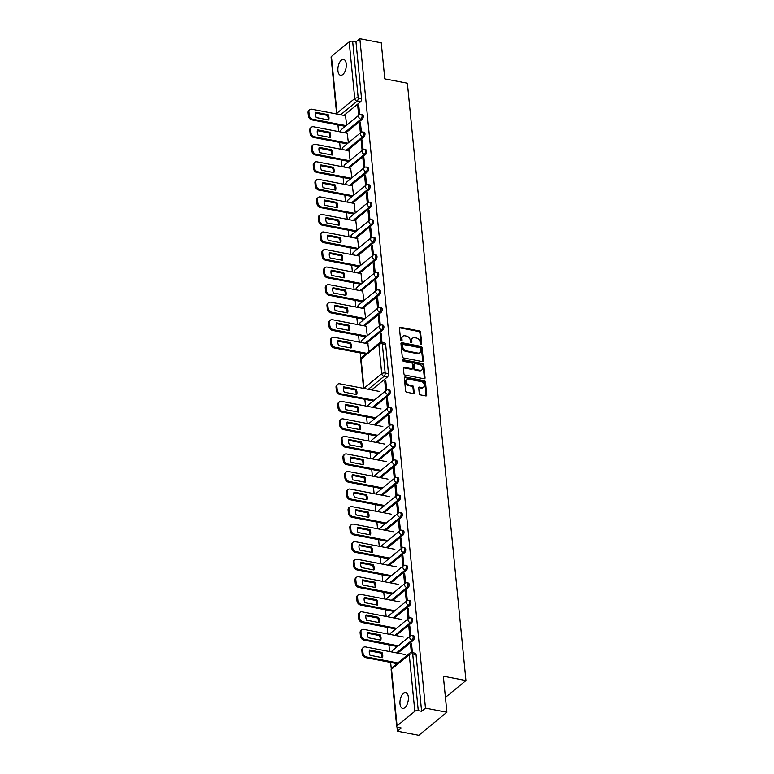 <?xml version="1.0" encoding="UTF-8"?>
<svg xmlns="http://www.w3.org/2000/svg" width="774" height="774" viewBox="0 0 774 774"><rect width="100%" height="100%" fill="white"/><g stroke="black" fill="none" stroke-linecap="round" stroke-linejoin="round"><path stroke-width="1.16" d="M337.928 70.744A8.079 4.005 100.9 0 1 339.418 62.752A8.079 4.005 100.9 0 1 343.617 59.404A8.079 4.005 100.9 0 1 346.249 63.913A8.079 4.005 100.9 0 1 344.759 71.905A8.079 4.005 100.9 0 1 340.56 75.262A8.079 4.005 100.9 0 1 337.928 70.744M400.003 703.847A8.079 4.005 100.9 0 1 401.503 695.865A8.079 4.005 100.9 0 1 405.692 692.507A8.079 4.005 100.9 0 1 408.324 697.016A8.079 4.005 100.9 0 1 406.834 705.008A8.079 4.005 100.9 0 1 402.635 708.365A8.079 4.005 100.9 0 1 400.003 703.847M421.056 344.623A0.871 0.648 50.6 0 0 421.714 343.995L420.572 332.269A1.238 0.919 50.6 0 0 419.402 330.962L400.4 327.296A1.238 0.919 50.6 0 0 399.452 328.205L400.603 339.931A0.871 0.648 50.6 0 0 402.074 340.212L401.929 338.693A3.967 2.951 50.6 0 1 402.79 336.284A3.967 2.951 50.6 0 1 404.957 335.81L406.543 336.119A3.967 2.951 50.6 0 1 410.268 340.299L410.423 341.818A0.871 0.648 50.6 0 0 411.894 342.108L411.749 340.589A3.967 2.951 50.6 0 1 412.61 338.17A3.967 2.951 50.6 0 1 414.777 337.706L416.364 338.006A3.967 2.951 50.6 0 1 420.089 342.195L420.243 343.714A0.871 0.648 50.6 0 0 421.056 344.623A0.871 0.648 50.6 0 0 421.066 344.527L419.914 332.801A1.238 0.919 50.6 0 0 418.753 331.495L399.742 327.837A1.238 0.919 50.6 0 0 399.481 327.818M401.435 340.85A0.871 0.648 50.6 0 0 401.425 340.744L401.28 339.225L401.929 338.693M411.255 342.737A0.871 0.648 50.6 0 0 411.246 342.64L411.1 341.121L411.749 340.589M422.411 361.593A1.238 0.919 50.6 0 0 423.359 360.694L422.082 347.661A1.238 0.919 50.6 0 0 420.911 346.355L401.909 342.698A1.238 0.919 50.6 0 0 400.961 343.598L402.238 356.621A1.238 0.919 50.6 0 0 403.399 357.927L422.411 361.593M359.842 38.7L381.243 42.822L384.784 78.861L407.376 83.215L465.948 680.559L443.347 676.205L446.888 712.244L425.477 708.123L359.842 38.7L355.972 41.873L352.634 41.235L358.188 97.911A2.525 1.248 100.9 0 1 357.114 101.22L340.628 114.755M419.276 393.589A1.238 0.919 50.6 0 0 420.437 394.895L425.777 395.92A1.238 0.919 50.6 0 0 426.726 395.021L425.448 381.998A1.238 0.919 50.6 0 0 424.278 380.682L405.276 377.025A1.238 0.919 50.6 0 0 404.328 377.925L405.605 390.947A1.238 0.919 50.6 0 0 406.766 392.254L413.21 393.502A1.238 0.919 50.6 0 0 414.158 392.602L413.606 387.019A1.238 0.919 50.6 0 0 412.445 385.713L409.252 385.104A3.309 2.467 50.6 0 1 406.427 382.695A3.309 2.467 50.6 0 1 406.863 379.589A3.309 2.467 50.6 0 1 408.672 379.192L421.182 381.601A3.309 2.467 50.6 0 1 424.007 384.01A3.309 2.467 50.6 0 1 423.572 387.116A3.309 2.467 50.6 0 1 421.762 387.513L419.682 387.106A1.238 0.919 50.6 0 0 418.734 388.006L419.276 393.589M423.765 364.825L425.042 377.857A1.238 0.919 50.6 0 1 424.094 378.757L405.083 375.09A1.238 0.919 50.6 0 1 403.922 373.784L403.37 368.211A1.238 0.919 50.6 0 1 404.318 367.311L412.029 368.801A1.238 0.919 50.6 0 0 412.977 367.892L412.61 364.196A1.238 0.919 50.6 0 0 411.449 362.89L403.428 361.342A0.871 0.648 50.6 0 1 403.273 359.804L422.594 363.519A1.238 0.919 50.6 0 1 423.765 364.825L423.107 365.367L424.384 378.389L425.042 377.857M446.888 712.244L418.802 735.3L397.391 731.178L396.975 726.98M337.948 124.914L338.596 131.58M339.67 142.455L340.318 149.121M341.392 160.005L342.04 166.662M343.105 177.546L343.762 184.202M344.827 195.087L345.485 201.743M346.549 212.627L347.197 219.294M348.271 230.168L348.919 236.834M349.983 247.719L350.641 254.375M351.706 265.259L352.363 271.916M353.428 282.8L354.086 289.457M355.15 300.341L355.798 307.007M356.872 317.882L357.52 324.548M358.585 335.423L359.242 342.089M360.307 352.973L360.858 358.614M364.854 399.307L365.502 405.963M366.566 416.847L367.224 423.504M368.289 434.388L368.946 441.054M370.011 451.929L370.669 458.595M371.733 469.47L372.381 476.136M373.455 487.02L374.103 493.677M375.167 504.561L375.825 511.217M376.89 522.102L377.548 528.758M378.612 539.642L379.26 546.309M380.334 557.183L380.982 563.849M382.056 574.734L382.704 581.39M383.769 592.274L384.426 598.931M385.491 609.815L386.149 616.472M387.213 627.356L387.861 634.022M388.935 644.897L389.583 651.563M390.647 662.438L391.276 668.813M412.416 652.676L411.507 643.407L410.53 644.21L411.604 644.413M410.752 635.648L409.785 625.866L408.817 626.669L409.891 626.872M388.384 407.598L387.426 397.817L386.449 398.61L387.522 398.823M390.106 425.139L389.148 415.357L388.171 416.16L389.245 416.364M391.828 442.68L390.87 432.898L389.893 433.701L390.967 433.904M393.55 460.22L392.592 450.439L391.615 451.242L392.689 451.445M395.272 477.771L394.305 467.98L393.337 468.783L394.411 468.986M396.985 495.312L396.027 485.53L395.05 486.324L396.124 486.536M398.707 512.852L397.749 503.071L396.772 503.864L397.846 504.077M400.429 530.393L399.471 520.612L398.494 521.415L399.568 521.618M402.151 547.934L401.193 538.153L400.216 538.956L401.29 539.159M403.873 565.484L402.906 555.693L401.938 556.496L403.012 556.699M405.586 583.025L404.628 573.234L403.651 574.037L404.725 574.25M407.308 600.566L406.35 590.785L405.373 591.578L406.447 591.791M409.03 618.107L408.072 608.325L407.095 609.128L408.169 609.332M413.248 640.398L412.068 640.175A2.525 1.248 100.9 0 0 413.161 637.495A2.525 1.248 100.9 0 0 412.329 635.444L413.51 635.677A2.525 1.248 -79.1 0 1 414.342 637.718A2.525 1.248 -79.1 0 1 413.248 640.398L397.739 653.13M411.536 622.857L410.346 622.625A2.525 1.248 100.9 0 0 411.439 619.945A2.525 1.248 100.9 0 0 410.607 617.904L411.787 618.126A2.525 1.248 -79.1 0 1 412.619 620.177A2.525 1.248 -79.1 0 1 411.536 622.857L396.017 635.589M392.612 429.889L391.431 429.657A2.525 1.248 100.9 0 0 392.515 426.977A2.525 1.248 100.9 0 0 391.683 424.936L392.863 425.158A2.525 1.248 -79.1 0 1 393.705 427.209A2.525 1.248 -79.1 0 1 392.612 429.889L377.102 442.622M394.334 447.43L393.144 447.208A2.525 1.248 100.9 0 0 394.237 444.528A2.525 1.248 100.9 0 0 393.405 442.476L394.585 442.709A2.525 1.248 -79.1 0 1 395.427 444.75A2.525 1.248 -79.1 0 1 394.334 447.43L378.815 460.162M396.046 464.971L394.866 464.748A2.525 1.248 100.9 0 0 395.959 462.068A2.525 1.248 100.9 0 0 395.127 460.017L396.307 460.249A2.525 1.248 -79.1 0 1 397.139 462.291A2.525 1.248 -79.1 0 1 396.046 464.971L380.537 477.703M397.768 482.521L396.588 482.289A2.525 1.248 100.9 0 0 397.681 479.609A2.525 1.248 100.9 0 0 396.839 477.558L398.029 477.79A2.525 1.248 -79.1 0 1 398.862 479.841A2.525 1.248 -79.1 0 1 397.768 482.521L382.259 495.244M399.49 500.062L398.31 499.83A2.525 1.248 100.9 0 0 399.403 497.15A2.525 1.248 100.9 0 0 398.562 495.108L399.752 495.331A2.525 1.248 -79.1 0 1 400.584 497.382A2.525 1.248 -79.1 0 1 399.49 500.062L383.981 512.794M401.213 517.603L400.032 517.371A2.525 1.248 100.9 0 0 401.116 514.691A2.525 1.248 100.9 0 0 400.284 512.649L401.464 512.872A2.525 1.248 -79.1 0 1 402.306 514.923A2.525 1.248 -79.1 0 1 401.213 517.603L385.704 530.335M402.935 535.144L401.745 534.911A2.525 1.248 100.9 0 0 402.838 532.241A2.525 1.248 100.9 0 0 402.006 530.19L403.186 530.413A2.525 1.248 -79.1 0 1 404.018 532.464A2.525 1.248 -79.1 0 1 402.935 535.144L387.416 547.876M404.647 552.684L403.467 552.462A2.525 1.248 100.9 0 0 404.56 549.782A2.525 1.248 100.9 0 0 403.728 547.731L404.908 547.963A2.525 1.248 -79.1 0 1 405.74 550.004A2.525 1.248 -79.1 0 1 404.647 552.684L389.138 565.417M406.369 570.225L405.189 570.003A2.525 1.248 100.9 0 0 406.282 567.323A2.525 1.248 100.9 0 0 405.441 565.272L406.631 565.504A2.525 1.248 -79.1 0 1 407.463 567.545A2.525 1.248 -79.1 0 1 406.369 570.225L390.86 582.957M408.091 587.776L406.911 587.543A2.525 1.248 100.9 0 0 407.995 584.863A2.525 1.248 100.9 0 0 407.163 582.812L408.343 583.045A2.525 1.248 -79.1 0 1 409.185 585.096A2.525 1.248 -79.1 0 1 408.091 587.776L392.582 600.508M409.814 605.316L408.624 605.084A2.525 1.248 100.9 0 0 409.717 602.404A2.525 1.248 100.9 0 0 408.885 600.363L410.065 600.585A2.525 1.248 -79.1 0 1 410.907 602.636A2.525 1.248 -79.1 0 1 409.814 605.316L394.295 618.049M390.889 412.349L389.709 412.116A2.525 1.248 100.9 0 0 390.802 409.436A2.525 1.248 100.9 0 0 389.961 407.395L391.151 407.617A2.525 1.248 -79.1 0 1 391.983 409.669A2.525 1.248 -79.1 0 1 390.889 412.349L375.38 425.081M389.167 394.808L387.987 394.576A2.525 1.248 100.9 0 0 389.08 391.896A2.525 1.248 100.9 0 0 388.248 389.844L389.428 390.077A2.525 1.248 -79.1 0 1 390.26 392.128A2.525 1.248 -79.1 0 1 389.167 394.808L373.658 407.54M425.477 708.123L421.607 711.296L418.27 710.658A2.525 1.122 174.4 0 0 414.825 711.316L397.072 725.877A2.525 1.122 174.4 0 0 396.714 726.534A2.525 1.122 174.4 0 0 397.923 727.357L401.261 728.005L397.391 731.178M331.436 56.454L336.99 113.13A2.525 1.122 -5.6 0 0 336.632 113.788L331.079 57.112A2.525 1.122 -5.6 0 1 331.436 56.454L349.18 41.883A2.525 1.122 -5.6 0 1 352.634 41.235M355.972 41.873L361.526 98.55A2.525 1.248 100.9 0 1 360.452 101.868L343.956 115.403M380.934 342.331L380.092 333.729L381.069 332.926L381.998 342.476M380.092 333.729L381.166 333.933M367.882 343.753L368.85 351.56M379.318 325.883L378.37 316.189L379.347 315.386L380.305 325.167M378.37 316.189L379.444 316.392M366.16 326.212L367.292 335.761M377.606 308.342L376.648 298.648L377.625 297.845L378.583 307.626M376.648 298.648L377.722 298.851M364.438 308.671L365.58 318.211M375.883 290.801L374.935 281.097L375.903 280.304L376.87 290.086M374.935 281.097L376.009 281.31M362.716 291.121L363.857 300.67M374.161 273.261L373.213 263.557L374.19 262.763L375.148 272.545M373.213 263.557L374.287 263.77M361.003 273.58L362.135 283.129M372.439 255.72L371.491 246.016L372.468 245.213L373.426 255.004M371.491 246.016L372.565 246.219M359.281 256.039L360.413 265.588M370.727 238.169L369.769 228.475L370.746 227.672L371.704 237.454M369.769 228.475L370.843 228.678M357.559 238.498L358.691 248.048M369.005 220.629L368.047 210.934L369.024 210.131L369.982 219.913M368.047 210.934L369.121 211.138M355.837 220.958L356.978 230.507M367.282 203.088L366.334 193.394L367.302 192.591L368.269 202.372M366.334 193.394L367.408 193.597M354.115 203.407L355.256 212.956M365.56 185.547L364.612 175.843L365.589 175.05L366.547 184.831M364.612 175.843L365.686 176.056M352.402 185.866L353.534 195.416M363.838 168.006L362.89 158.302L363.867 157.499L364.825 167.29M362.89 158.302L363.964 158.515M350.68 168.326L351.812 177.875M362.126 150.466L361.168 140.762L362.145 139.959L363.103 149.75M361.168 140.762L362.242 140.965M348.958 150.785L350.1 160.334M360.403 132.915L359.455 123.221L360.423 122.418L361.381 132.199M359.455 123.221L360.529 123.424M347.236 133.244L348.377 142.793M382.811 329.918L381.621 329.695A2.525 1.248 100.9 0 0 382.714 327.015A2.525 1.248 100.9 0 0 381.882 324.964L383.062 325.196A2.525 1.248 100.9 0 1 383.904 327.238A2.525 1.248 100.9 0 1 382.811 329.918L366.325 343.453M381.089 312.377L379.908 312.145A2.525 1.248 100.9 0 0 380.992 309.465A2.525 1.248 100.9 0 0 380.16 307.423L381.35 307.646A2.525 1.248 100.9 0 1 382.182 309.697A2.525 1.248 100.9 0 1 381.089 312.377L364.602 325.912M379.366 294.836L378.186 294.604A2.525 1.248 100.9 0 0 379.279 291.924A2.525 1.248 100.9 0 0 378.438 289.882L379.628 290.105A2.525 1.248 100.9 0 1 380.46 292.156A2.525 1.248 100.9 0 1 379.366 294.836L362.88 308.362M377.644 277.295L376.464 277.063A2.525 1.248 100.9 0 0 377.557 274.383A2.525 1.248 100.9 0 0 376.725 272.332L377.906 272.564A2.525 1.248 100.9 0 1 378.738 274.615A2.525 1.248 100.9 0 1 377.644 277.295L361.158 290.821M375.932 259.745L374.742 259.522A2.525 1.248 100.9 0 0 375.835 256.842A2.525 1.248 100.9 0 0 375.003 254.791L376.183 255.023A2.525 1.248 100.9 0 1 377.015 257.065A2.525 1.248 100.9 0 1 375.932 259.745L359.446 273.28M374.21 242.204L373.029 241.981A2.525 1.248 100.9 0 0 374.113 239.301A2.525 1.248 100.9 0 0 373.281 237.25L374.461 237.483A2.525 1.248 100.9 0 1 375.303 239.524A2.525 1.248 100.9 0 1 374.21 242.204L357.723 255.739M372.488 224.663L371.307 224.441A2.525 1.248 100.9 0 0 372.4 221.761A2.525 1.248 100.9 0 0 371.559 219.71L372.749 219.942A2.525 1.248 100.9 0 1 373.581 221.983A2.525 1.248 100.9 0 1 372.488 224.663L356.001 238.198M370.765 207.122L369.585 206.89A2.525 1.248 100.9 0 0 370.678 204.21A2.525 1.248 100.9 0 0 369.846 202.169L371.027 202.391A2.525 1.248 100.9 0 1 371.859 204.442A2.525 1.248 100.9 0 1 370.765 207.122L354.279 220.658M369.043 189.582L367.863 189.349A2.525 1.248 100.9 0 0 368.956 186.669A2.525 1.248 100.9 0 0 368.124 184.628L369.304 184.851A2.525 1.248 100.9 0 1 370.136 186.902A2.525 1.248 100.9 0 1 369.043 189.582L352.557 203.107M367.331 172.041L366.141 171.809A2.525 1.248 100.9 0 0 367.234 169.129A2.525 1.248 100.9 0 0 366.402 167.078L367.582 167.31A2.525 1.248 100.9 0 1 368.424 169.361A2.525 1.248 100.9 0 1 367.331 172.041L350.845 185.567M365.609 154.49L364.428 154.268A2.525 1.248 100.9 0 0 365.512 151.588A2.525 1.248 100.9 0 0 364.68 149.537L365.86 149.769A2.525 1.248 100.9 0 1 366.702 151.81A2.525 1.248 100.9 0 1 365.609 154.49L349.122 168.026M363.886 136.95L362.706 136.727A2.525 1.248 100.9 0 0 363.799 134.047A2.525 1.248 100.9 0 0 362.958 131.996L364.148 132.228A2.525 1.248 100.9 0 1 364.98 134.27A2.525 1.248 100.9 0 1 363.886 136.95L347.4 150.485M362.164 119.409L360.984 119.177A2.525 1.248 100.9 0 0 362.077 116.506A2.525 1.248 100.9 0 0 361.245 114.455L362.426 114.678A2.525 1.248 100.9 0 1 363.258 116.729A2.525 1.248 100.9 0 1 362.164 119.409L345.678 132.944M358.681 115.374L357.733 105.68L358.71 104.877L359.668 114.658M357.733 105.68L358.807 105.883M345.523 115.703L346.655 125.253M445.427 697.393L465.948 680.559M421.607 711.296L416.054 654.63A2.525 1.248 -79.1 0 0 415.232 653.217L411.894 652.569A2.525 1.248 100.9 0 1 412.716 653.982L418.27 710.658M410.53 644.21L411.352 652.53M408.817 626.669L409.765 636.363M396.704 646.396L396.762 647.035M407.095 609.128L408.043 618.823M394.982 628.856L395.04 629.494M405.373 591.578L406.321 601.282M393.26 611.305L393.327 611.953M403.651 574.037L404.608 583.741M391.538 593.764L391.605 594.413M401.938 556.496L402.886 566.2M389.815 576.224L389.883 576.872M388.103 558.683L388.161 559.321M400.216 538.956L401.164 548.65M398.494 521.415L399.442 531.109M386.381 541.142L386.439 541.781M396.772 503.864L397.73 513.568M384.659 523.601L384.726 524.24M395.05 486.324L396.007 496.028M382.937 506.051L383.004 506.699M393.337 468.783L394.285 478.487M381.224 488.51L381.282 489.158M391.615 451.242L392.563 460.946M379.502 470.969L379.56 471.618M389.893 433.701L390.841 443.396M377.78 453.429L377.838 454.067M388.171 416.16L389.128 425.855M376.058 435.888L376.125 436.526M386.449 398.61L387.406 408.314M374.335 418.347L374.403 418.986M386.671 390.057L385.713 380.266L384.736 381.069L385.684 390.773M372.623 400.797L372.681 401.445M385.636 344.43L382.298 343.782A2.525 1.248 -79.1 0 0 381.476 342.369L384.813 343.017A2.525 1.248 100.9 0 1 385.636 344.43L388.5 373.668A2.525 1.248 100.9 0 1 387.426 376.977L371.636 389.932M384.736 381.069L385.81 381.282M412.61 338.17L411.962 338.702A3.967 2.951 50.6 0 0 411.1 341.121M402.79 336.284L402.141 336.816A3.967 2.951 50.6 0 0 401.28 339.225M423.572 387.116L422.923 387.658A3.309 2.467 50.6 0 1 421.114 388.045L419.024 387.639A1.238 0.919 50.6 0 0 418.763 387.629M406.863 379.589L406.205 380.121A3.309 2.467 50.6 0 0 405.779 383.227A3.309 2.467 50.6 0 0 408.604 385.636L409.252 385.104M413.471 393.511A1.238 0.919 50.6 0 0 413.51 393.134L412.958 387.561A1.238 0.919 50.6 0 0 411.797 386.255L408.604 385.636M426.039 395.93A1.238 0.919 50.6 0 0 426.068 395.553L424.791 382.53A1.238 0.919 50.6 0 0 423.63 381.224L404.618 377.557A1.238 0.919 50.6 0 0 404.357 377.548M412.706 368.647L412.058 369.188A1.238 0.919 50.6 0 1 411.381 369.333L403.67 367.844A1.238 0.919 50.6 0 0 403.399 367.834M403.273 359.804L402.625 360.336A0.871 0.648 50.6 0 0 402.606 360.336L421.946 364.061L422.594 363.519M420.03 370.34A3.309 2.467 50.6 0 0 421.84 369.943A3.309 2.467 50.6 0 0 422.275 366.837A3.309 2.467 50.6 0 0 419.45 364.428L415.038 363.587A1.238 0.919 50.6 0 0 414.09 364.486L414.458 368.182A1.238 0.919 50.6 0 0 415.619 369.488L420.03 370.34L419.382 370.872A3.309 2.467 50.6 0 0 421.191 370.475L421.84 369.943M414.361 363.732L413.713 364.264A1.238 0.919 50.6 0 0 413.442 365.018L414.09 364.486M419.382 370.872L414.97 370.02A1.238 0.919 50.6 0 1 413.8 368.714L413.442 365.018M423.107 365.367A1.238 0.919 50.6 0 0 421.946 364.061M422.672 361.603A1.238 0.919 50.6 0 0 422.701 361.226L421.424 348.203A1.238 0.919 50.6 0 0 420.263 346.887L401.261 343.23A1.238 0.919 50.6 0 0 400.99 343.221M420.717 348.59A0.871 0.648 50.6 0 0 419.905 347.681L403.215 344.469A0.871 0.648 50.6 0 0 402.557 345.098L402.712 346.694A3.967 2.951 50.6 0 0 406.437 350.883L417.844 353.079A3.967 2.951 50.6 0 0 420.011 352.605A3.967 2.951 50.6 0 0 420.872 350.196L420.717 348.59M402.741 344.565L402.093 345.107A0.871 0.648 50.6 0 0 401.909 345.63L402.557 345.098M420.011 352.605L419.363 353.137A3.967 2.951 50.6 0 1 417.196 353.612L405.789 351.415A3.967 2.951 50.6 0 1 402.064 347.236L401.909 345.63M328.215 114.687L315.753 112.278A7.885 5.882 50.6 0 0 316.266 117.571L328.727 119.97A7.885 5.882 50.6 0 0 328.215 114.687L327.363 115.374L315.56 113.101M345.726 115.742L311.796 109.202A3.783 2.825 50.6 0 0 309.726 109.656A3.783 2.825 50.6 0 0 308.903 111.959L309.223 115.22A3.783 2.825 50.6 0 0 312.783 119.215L346.172 125.64M328.079 119.844A7.885 5.882 50.6 0 0 327.363 115.374M345.33 126.336L311.932 119.902A3.783 2.825 -129.4 0 1 308.381 115.916L308.052 112.646A3.783 2.825 -129.4 0 1 308.884 110.343L309.726 109.656M356.185 389.274L343.733 386.874A7.885 5.882 50.6 0 0 344.246 392.166L356.708 394.566A7.885 5.882 50.6 0 0 356.185 389.274L355.343 389.97L343.54 387.697M379.366 391.421L339.776 383.798A3.783 2.825 50.6 0 0 337.706 384.243A3.783 2.825 50.6 0 0 336.884 386.555L337.203 389.815A3.783 2.825 50.6 0 0 340.753 393.811L374.152 400.235M356.05 394.44A7.885 5.882 50.6 0 0 355.343 389.97M373.3 400.932L339.912 394.498A3.783 2.825 -129.4 0 1 336.351 390.502L336.032 387.242A3.783 2.825 -129.4 0 1 336.864 384.939L337.706 384.243M329.927 132.228L317.475 129.829A7.885 5.882 50.6 0 0 317.988 135.111L330.45 137.511A7.885 5.882 50.6 0 0 329.927 132.228L329.085 132.915L317.282 130.642M347.439 133.283L313.518 126.752A3.783 2.825 50.6 0 0 311.448 127.197A3.783 2.825 50.6 0 0 310.626 129.5L310.945 132.76A3.783 2.825 50.6 0 0 314.496 136.756L347.894 143.19M329.792 137.385A7.885 5.882 50.6 0 0 329.085 132.915M347.042 143.877L313.654 137.453A3.783 2.825 -129.4 0 1 310.093 133.457L309.774 130.196A3.783 2.825 -129.4 0 1 310.606 127.884L311.448 127.197M331.649 149.769L319.188 147.37A7.885 5.882 50.6 0 0 319.71 152.652L332.172 155.052A7.885 5.882 50.6 0 0 331.649 149.769L330.808 150.466L319.004 148.192M349.161 150.824L315.241 144.293A3.783 2.825 50.6 0 0 313.17 144.738A3.783 2.825 50.6 0 0 312.338 147.041L312.657 150.301A3.783 2.825 50.6 0 0 316.218 154.297L349.616 160.731M331.514 154.926A7.885 5.882 50.6 0 0 330.808 150.466M348.764 161.427L315.376 154.993A3.783 2.825 -129.4 0 1 311.816 150.998L311.496 147.737A3.783 2.825 -129.4 0 1 312.319 145.435L313.17 144.738M333.371 167.31L320.91 164.91A7.885 5.882 50.6 0 0 321.433 170.193L333.894 172.592A7.885 5.882 50.6 0 0 333.371 167.31L332.53 168.006L320.717 165.733M350.883 168.364L316.963 161.834A3.783 2.825 50.6 0 0 314.892 162.279A3.783 2.825 50.6 0 0 314.06 164.581L314.379 167.842A3.783 2.825 50.6 0 0 317.94 171.838L351.328 178.272M333.236 172.467A7.885 5.882 50.6 0 0 332.53 168.006M350.487 178.968L317.098 172.534A3.783 2.825 -129.4 0 1 313.538 168.538L313.218 165.278A3.783 2.825 -129.4 0 1 314.041 162.975L314.892 162.279M335.094 184.851L322.632 182.451A7.885 5.882 50.6 0 0 323.145 187.734L335.606 190.143A7.885 5.882 50.6 0 0 335.094 184.851L334.242 185.547L322.439 183.274M352.605 185.905L318.675 179.375A3.783 2.825 50.6 0 0 316.605 179.82A3.783 2.825 50.6 0 0 315.782 182.122L316.102 185.392A3.783 2.825 50.6 0 0 319.662 189.378L353.05 195.812M334.958 190.007A7.885 5.882 50.6 0 0 334.242 185.547M352.209 196.509L318.811 190.075A3.783 2.825 -129.4 0 1 315.26 186.079L314.941 182.819A3.783 2.825 -129.4 0 1 315.763 180.516L316.605 179.82M336.816 202.391L324.354 199.992A7.885 5.882 50.6 0 0 324.867 205.284L337.329 207.684A7.885 5.882 50.6 0 0 336.816 202.391L335.964 203.088L324.161 200.814M354.318 203.446L320.397 196.915A3.783 2.825 50.6 0 0 318.327 197.36A3.783 2.825 50.6 0 0 317.504 199.673L317.824 202.933A3.783 2.825 50.6 0 0 321.384 206.929L354.773 213.353M336.68 207.558A7.885 5.882 50.6 0 0 335.964 203.088M353.931 214.05L320.533 207.616A3.783 2.825 -129.4 0 1 316.972 203.62L316.653 200.36A3.783 2.825 -129.4 0 1 317.485 198.057L318.327 197.36M338.528 219.942L326.067 217.542A7.885 5.882 50.6 0 0 326.589 222.825L339.051 225.224A7.885 5.882 50.6 0 0 338.528 219.942L337.687 220.629L325.883 218.355M356.04 220.996L322.119 214.456A3.783 2.825 50.6 0 0 320.049 214.911A3.783 2.825 50.6 0 0 319.227 217.213L319.546 220.474A3.783 2.825 50.6 0 0 323.097 224.47L356.495 230.904M338.393 225.099A7.885 5.882 50.6 0 0 337.687 220.629M355.643 231.59L322.255 225.166A3.783 2.825 -129.4 0 1 318.695 221.171L318.375 217.91A3.783 2.825 -129.4 0 1 319.207 215.598L320.049 214.911M340.25 237.483L327.789 235.083A7.885 5.882 50.6 0 0 328.311 240.366L340.773 242.765A7.885 5.882 50.6 0 0 340.25 237.483L339.409 238.169L327.596 235.896M357.762 238.537L323.842 232.007A3.783 2.825 50.6 0 0 321.771 232.452A3.783 2.825 50.6 0 0 320.939 234.754L321.258 238.015A3.783 2.825 50.6 0 0 324.819 242.01L358.217 248.444M340.115 242.639A7.885 5.882 50.6 0 0 339.409 238.169M357.365 249.131L323.977 242.707A3.783 2.825 -129.4 0 1 320.417 238.711L320.097 235.451A3.783 2.825 -129.4 0 1 320.92 233.148L321.771 232.452M341.973 255.023L329.511 252.624A7.885 5.882 50.6 0 0 330.034 257.906L342.495 260.306A7.885 5.882 50.6 0 0 341.973 255.023L341.131 255.72L329.318 253.446M359.484 256.078L325.564 249.547A3.783 2.825 50.6 0 0 323.484 249.992A3.783 2.825 50.6 0 0 322.661 252.295L322.981 255.555A3.783 2.825 50.6 0 0 326.541 259.551L359.929 265.985M341.837 260.18A7.885 5.882 50.6 0 0 341.131 255.72M359.088 266.682L325.699 260.248A3.783 2.825 -129.4 0 1 322.139 256.252L321.82 252.992A3.783 2.825 -129.4 0 1 322.642 250.689L323.484 249.992M343.695 272.564L331.233 270.165A7.885 5.882 50.6 0 0 331.746 275.447L344.207 277.847A7.885 5.882 50.6 0 0 343.695 272.564L342.843 273.261L331.04 270.987M361.206 273.619L327.276 267.088A3.783 2.825 50.6 0 0 325.206 267.533A3.783 2.825 50.6 0 0 324.383 269.836L324.703 273.096A3.783 2.825 50.6 0 0 328.263 277.092L361.651 283.526M343.559 277.721A7.885 5.882 50.6 0 0 342.843 273.261M360.81 284.222L327.412 277.789A3.783 2.825 -129.4 0 1 323.861 273.793L323.542 270.532A3.783 2.825 -129.4 0 1 324.364 268.23L325.206 267.533M345.417 290.105L332.955 287.705A7.885 5.882 50.6 0 0 333.468 292.998L345.93 295.397A7.885 5.882 50.6 0 0 345.417 290.105L344.565 290.801L332.762 288.528M362.919 291.159L328.998 284.629A3.783 2.825 50.6 0 0 326.928 285.074A3.783 2.825 50.6 0 0 326.106 287.386L326.425 290.647A3.783 2.825 50.6 0 0 329.976 294.642L363.374 301.067M345.281 295.271A7.885 5.882 50.6 0 0 344.565 290.801M362.532 301.763L329.134 295.329A3.783 2.825 -129.4 0 1 325.573 291.334L325.254 288.073A3.783 2.825 -129.4 0 1 326.086 285.77L326.928 285.074M347.129 307.646L334.668 305.246A7.885 5.882 50.6 0 0 335.19 310.538L347.652 312.938A7.885 5.882 50.6 0 0 347.129 307.646L346.288 308.342L334.484 306.069M364.641 308.71L330.721 302.17A3.783 2.825 50.6 0 0 328.65 302.624A3.783 2.825 50.6 0 0 327.818 304.927L328.147 308.187A3.783 2.825 50.6 0 0 331.698 312.183L365.096 318.607M346.994 312.812A7.885 5.882 50.6 0 0 346.288 308.342M364.244 319.304L330.856 312.87A3.783 2.825 -129.4 0 1 327.296 308.874L326.976 305.614A3.783 2.825 -129.4 0 1 327.799 303.311L328.65 302.624M348.851 325.196L336.39 322.797A7.885 5.882 50.6 0 0 336.913 328.079L349.374 330.479A7.885 5.882 50.6 0 0 348.851 325.196L348.01 325.883L336.197 323.609M366.363 326.251L332.443 319.71A3.783 2.825 50.6 0 0 330.372 320.165A3.783 2.825 50.6 0 0 329.54 322.468L329.859 325.728A3.783 2.825 50.6 0 0 333.42 329.724L366.808 336.158M348.716 330.353A7.885 5.882 50.6 0 0 348.01 325.883M365.967 336.845L332.578 330.421A3.783 2.825 -129.4 0 1 329.018 326.425L328.698 323.164A3.783 2.825 -129.4 0 1 329.521 320.852L330.372 320.165M350.574 342.737L338.112 340.337A7.885 5.882 50.6 0 0 338.625 345.62L351.086 348.019A7.885 5.882 50.6 0 0 350.574 342.737L349.732 343.433L337.919 341.16M368.085 343.791L334.155 337.261A3.783 2.825 50.6 0 0 332.085 337.706A3.783 2.825 50.6 0 0 331.262 340.009L331.582 343.269A3.783 2.825 50.6 0 0 335.142 347.265L366.683 353.341M350.438 347.894A7.885 5.882 50.6 0 0 349.732 343.433M365.831 354.037L334.291 347.961A3.783 2.825 -129.4 0 1 330.74 343.966L330.421 340.705A3.783 2.825 -129.4 0 1 331.243 338.402L332.085 337.706M357.907 406.824L345.446 404.425A7.885 5.882 50.6 0 0 345.968 409.707L358.43 412.107A7.885 5.882 50.6 0 0 357.907 406.824L357.066 407.511L345.262 405.237M381.089 408.962L341.498 401.338A3.783 2.825 50.6 0 0 339.428 401.793A3.783 2.825 50.6 0 0 338.596 404.096L338.915 407.356A3.783 2.825 50.6 0 0 342.476 411.352L375.874 417.776M357.772 411.981A7.885 5.882 50.6 0 0 357.066 407.511M375.022 418.473L341.634 412.039A3.783 2.825 -129.4 0 1 338.074 408.053L337.754 404.783A3.783 2.825 -129.4 0 1 338.577 402.48L339.428 401.793M359.629 424.365L347.168 421.965A7.885 5.882 50.6 0 0 347.69 427.248L360.152 429.647A7.885 5.882 50.6 0 0 359.629 424.365L358.788 425.052L346.975 422.778M382.811 426.513L343.221 418.889A3.783 2.825 50.6 0 0 341.15 419.334A3.783 2.825 50.6 0 0 340.318 421.637L340.637 424.897A3.783 2.825 50.6 0 0 344.198 428.893L377.586 435.327M359.494 429.522A7.885 5.882 50.6 0 0 358.788 425.052M376.745 436.014L343.356 429.589A3.783 2.825 -129.4 0 1 339.796 425.594L339.476 422.333A3.783 2.825 -129.4 0 1 340.299 420.021L341.15 419.334M361.352 441.906L348.89 439.506A7.885 5.882 50.6 0 0 349.403 444.789L361.864 447.188A7.885 5.882 50.6 0 0 361.352 441.906L360.5 442.602L348.697 440.329M384.523 444.053L344.933 436.43A3.783 2.825 50.6 0 0 342.863 436.875A3.783 2.825 50.6 0 0 342.04 439.177L342.36 442.438A3.783 2.825 50.6 0 0 345.92 446.434L379.308 452.867M361.216 447.062A7.885 5.882 50.6 0 0 360.5 442.602M378.467 453.564L345.069 447.13A3.783 2.825 -129.4 0 1 341.518 443.134L341.199 439.874A3.783 2.825 -129.4 0 1 342.021 437.571L342.863 436.875M363.074 459.446L350.612 457.047A7.885 5.882 50.6 0 0 351.125 462.33L363.587 464.729A7.885 5.882 50.6 0 0 363.074 459.446L362.222 460.143L350.419 457.869M386.245 461.594L346.655 453.97A3.783 2.825 50.6 0 0 344.585 454.415A3.783 2.825 50.6 0 0 343.762 456.718L344.082 459.979A3.783 2.825 50.6 0 0 347.642 463.974L381.031 470.408M362.938 464.603A7.885 5.882 50.6 0 0 362.222 460.143M380.189 471.105L346.791 464.671A3.783 2.825 -129.4 0 1 343.23 460.675L342.911 457.415A3.783 2.825 -129.4 0 1 343.743 455.112L344.585 454.415M364.786 476.987L352.325 474.588A7.885 5.882 50.6 0 0 352.847 479.87L365.309 482.279A7.885 5.882 50.6 0 0 364.786 476.987L363.944 477.684L352.141 475.41M387.968 479.135L348.377 471.511A3.783 2.825 50.6 0 0 346.307 471.956A3.783 2.825 50.6 0 0 345.485 474.269L345.804 477.529A3.783 2.825 50.6 0 0 349.355 481.525L382.753 487.949M364.651 482.154A7.885 5.882 50.6 0 0 363.944 477.684M381.901 488.646L348.513 482.212A3.783 2.825 -129.4 0 1 344.952 478.216L344.633 474.955A3.783 2.825 -129.4 0 1 345.465 472.653L346.307 471.956M366.508 494.528L354.047 492.129A7.885 5.882 50.6 0 0 354.569 497.421L367.031 499.82A7.885 5.882 50.6 0 0 366.508 494.528L365.667 495.225L353.853 492.951M389.69 496.676L350.1 489.052A3.783 2.825 50.6 0 0 348.029 489.497A3.783 2.825 50.6 0 0 347.197 491.809L347.516 495.07A3.783 2.825 50.6 0 0 351.077 499.066L384.475 505.49M366.373 499.694A7.885 5.882 50.6 0 0 365.667 495.225M383.623 506.186L350.235 499.752A3.783 2.825 -129.4 0 1 346.675 495.757L346.355 492.496A3.783 2.825 -129.4 0 1 347.178 490.194L348.029 489.497M368.231 512.078L355.769 509.679A7.885 5.882 50.6 0 0 356.292 514.962L368.753 517.361A7.885 5.882 50.6 0 0 368.231 512.078L367.389 512.765L355.576 510.492M391.402 514.217L351.812 506.593A3.783 2.825 50.6 0 0 349.742 507.047A3.783 2.825 50.6 0 0 348.919 509.35L349.238 512.611A3.783 2.825 50.6 0 0 352.799 516.606L386.187 523.04M368.095 517.235A7.885 5.882 50.6 0 0 367.389 512.765M385.346 523.727L351.957 517.303A3.783 2.825 -129.4 0 1 348.397 513.307L348.077 510.047A3.783 2.825 -129.4 0 1 348.9 507.734L349.742 507.047M369.953 529.619L357.491 527.22A7.885 5.882 50.6 0 0 358.004 532.502L370.465 534.902A7.885 5.882 50.6 0 0 369.953 529.619L369.101 530.306L357.298 528.032M393.124 531.767L353.534 524.143A3.783 2.825 50.6 0 0 351.464 524.588A3.783 2.825 50.6 0 0 350.641 526.891L350.961 530.151A3.783 2.825 50.6 0 0 354.521 534.147L387.909 540.581M369.817 534.776A7.885 5.882 50.6 0 0 369.101 530.306M387.068 541.268L353.67 534.844A3.783 2.825 -129.4 0 1 350.119 530.848L349.8 527.587A3.783 2.825 -129.4 0 1 350.622 525.285L351.464 524.588M371.675 547.16L359.213 544.761A7.885 5.882 50.6 0 0 359.726 550.043L372.188 552.442A7.885 5.882 50.6 0 0 371.675 547.16L370.823 547.857L359.02 545.583M394.846 549.308L355.256 541.684A3.783 2.825 50.6 0 0 353.186 542.129A3.783 2.825 50.6 0 0 352.363 544.432L352.683 547.692A3.783 2.825 50.6 0 0 356.233 551.688L389.632 558.122M371.53 552.317A7.885 5.882 50.6 0 0 370.823 547.857M388.79 558.818L355.392 552.384A3.783 2.825 -129.4 0 1 351.831 548.389L351.512 545.128A3.783 2.825 -129.4 0 1 352.344 542.826L353.186 542.129M373.387 564.701L360.926 562.301A7.885 5.882 50.6 0 0 361.448 567.584L373.91 569.983A7.885 5.882 50.6 0 0 373.387 564.701L372.546 565.397L360.742 563.124M396.569 566.849L356.978 559.225A3.783 2.825 50.6 0 0 354.908 559.67A3.783 2.825 50.6 0 0 354.076 561.972L354.395 565.233A3.783 2.825 50.6 0 0 357.956 569.229L391.354 575.663M373.252 569.857A7.885 5.882 50.6 0 0 372.546 565.397M390.502 576.359L357.114 569.925A3.783 2.825 -129.4 0 1 353.554 565.929L353.234 562.669A3.783 2.825 -129.4 0 1 354.057 560.366L354.908 559.67M375.109 582.241L362.648 579.842A7.885 5.882 50.6 0 0 363.17 585.134L375.632 587.534A7.885 5.882 50.6 0 0 375.109 582.241L374.268 582.938L362.455 580.664M398.291 584.389L358.701 576.765A3.783 2.825 50.6 0 0 356.63 577.211A3.783 2.825 50.6 0 0 355.798 579.523L356.117 582.783A3.783 2.825 50.6 0 0 359.678 586.779L393.066 593.203M374.974 587.408A7.885 5.882 50.6 0 0 374.268 582.938M392.224 593.9L358.836 587.466A3.783 2.825 -129.4 0 1 355.276 583.47L354.956 580.21A3.783 2.825 -129.4 0 1 355.779 577.907L356.63 577.211M376.832 599.792L364.37 597.383A7.885 5.882 50.6 0 0 364.883 602.675L377.344 605.074A7.885 5.882 50.6 0 0 376.832 599.792L375.99 600.479L364.177 598.205M400.003 601.93L360.413 594.306A3.783 2.825 50.6 0 0 358.343 594.761A3.783 2.825 50.6 0 0 357.52 597.064L357.84 600.324A3.783 2.825 50.6 0 0 361.4 604.32L394.788 610.744M376.696 604.949A7.885 5.882 50.6 0 0 375.99 600.479M393.947 611.441L360.549 605.007A3.783 2.825 -129.4 0 1 356.998 601.021L356.679 597.751A3.783 2.825 -129.4 0 1 357.501 595.448L358.343 594.761M378.554 617.333L366.092 614.933A7.885 5.882 50.6 0 0 366.605 620.216L379.067 622.615A7.885 5.882 50.6 0 0 378.554 617.333L377.702 618.02L365.899 615.746M401.725 619.481L362.135 611.847A3.783 2.825 50.6 0 0 360.065 612.302A3.783 2.825 50.6 0 0 359.242 614.604L359.562 617.865A3.783 2.825 50.6 0 0 363.122 621.861L396.511 628.294M378.418 622.49A7.885 5.882 50.6 0 0 377.702 618.02M395.669 628.981L362.271 622.557A3.783 2.825 -129.4 0 1 358.71 618.561L358.391 615.301A3.783 2.825 -129.4 0 1 359.223 612.989L360.065 612.302M380.266 634.874L367.805 632.474A7.885 5.882 50.6 0 0 368.327 637.757L380.789 640.156A7.885 5.882 50.6 0 0 380.266 634.874L379.424 635.57L367.621 633.296M403.447 637.021L363.857 629.397A3.783 2.825 50.6 0 0 361.787 629.842A3.783 2.825 50.6 0 0 360.965 632.145L361.284 635.406A3.783 2.825 50.6 0 0 364.835 639.401L398.233 645.835M380.131 640.03A7.885 5.882 50.6 0 0 379.424 635.57M397.381 646.522L363.993 640.098A3.783 2.825 -129.4 0 1 360.432 636.102L360.113 632.842A3.783 2.825 -129.4 0 1 360.945 630.539L361.787 629.842M381.988 652.414L369.527 650.015A7.885 5.882 50.6 0 0 370.049 655.297L382.511 657.697A7.885 5.882 50.6 0 0 381.988 652.414L381.147 653.111L369.343 650.837M405.17 654.562L365.58 646.938A3.783 2.825 50.6 0 0 363.509 647.383A3.783 2.825 50.6 0 0 362.677 649.686L362.996 652.946A3.783 2.825 50.6 0 0 366.557 656.942L397.797 662.96M381.853 657.571A7.885 5.882 50.6 0 0 381.147 653.111M396.956 663.657L365.715 657.639A3.783 2.825 -129.4 0 1 362.155 653.643L361.835 650.383A3.783 2.825 -129.4 0 1 362.658 648.08L363.509 647.383M421.066 344.527L421.714 343.995M401.425 340.744L402.074 340.212M411.246 342.64L411.894 342.108M391.944 652.018A2.525 1.877 50.6 0 1 392.495 650.537L410.249 635.967A2.525 1.877 50.6 0 0 409.698 637.505A2.525 1.877 50.6 0 0 412.068 640.175L396.559 652.898M390.222 634.467A2.525 1.877 50.6 0 1 390.783 632.997L408.527 618.426A2.525 1.877 50.6 0 0 407.975 619.964A2.525 1.877 50.6 0 0 410.346 622.625L394.837 635.357M371.297 441.509A2.525 1.877 50.6 0 1 371.859 440.029L389.603 425.458A2.525 1.877 50.6 0 0 389.051 426.996A2.525 1.877 50.6 0 0 391.431 429.657L375.912 442.389M393.405 442.476A2.525 2.525 0 0 0 391.325 443.009A2.525 1.877 -129.4 0 0 390.773 444.537A2.525 1.877 -129.4 0 0 393.144 447.208L377.635 459.94M374.742 476.591A2.525 1.877 50.6 0 1 375.293 475.11L393.047 460.549A2.525 1.877 50.6 0 0 392.495 462.078A2.525 1.877 50.6 0 0 394.866 464.748L379.357 477.481M376.464 494.131A2.525 1.877 50.6 0 1 377.015 492.651L394.769 478.09A2.525 1.877 50.6 0 0 394.218 479.628A2.525 1.877 50.6 0 0 396.588 482.289L381.079 495.021M378.186 511.672A2.525 1.877 50.6 0 1 378.738 510.201L396.482 495.631A2.525 1.877 50.6 0 0 395.94 497.169A2.525 1.877 50.6 0 0 398.31 499.83L382.791 512.562M379.899 529.213A2.525 1.877 50.6 0 1 380.46 527.742L398.204 513.172A2.525 1.877 50.6 0 0 397.652 514.71A2.525 1.877 50.6 0 0 400.032 517.371L384.514 530.103M381.621 546.763A2.525 1.877 50.6 0 1 382.182 545.283L399.926 530.712A2.525 1.877 50.6 0 0 399.374 532.251A2.525 1.877 50.6 0 0 401.745 534.911L386.236 547.644M403.728 547.731A2.525 2.525 0 0 0 401.648 548.263A2.525 1.877 -129.4 0 0 401.096 549.792A2.525 1.877 -129.4 0 0 403.467 552.462L387.958 565.194M385.065 581.845A2.525 1.877 50.6 0 1 385.616 580.365L403.37 565.804A2.525 1.877 50.6 0 0 402.819 567.342A2.525 1.877 50.6 0 0 405.189 570.003L389.68 582.735M386.787 599.386A2.525 1.877 50.6 0 1 387.339 597.915L405.083 583.344A2.525 1.877 50.6 0 0 404.531 584.883A2.525 1.877 50.6 0 0 406.911 587.543L391.392 600.276M388.5 616.926A2.525 1.877 50.6 0 1 389.061 615.456L406.805 600.885A2.525 1.877 50.6 0 0 406.253 602.424A2.525 1.877 50.6 0 0 408.624 605.084L393.115 617.816M369.585 423.959A2.525 1.877 50.6 0 1 370.136 422.488L387.89 407.917A2.525 1.877 50.6 0 0 387.339 409.456A2.525 1.877 50.6 0 0 389.709 412.116L374.19 424.849M367.863 406.418A2.525 1.877 50.6 0 1 368.414 404.947L386.168 390.377A2.525 1.877 50.6 0 0 385.616 391.915A2.525 1.877 50.6 0 0 387.987 394.576L372.478 407.308M414.825 711.316L409.262 654.64L391.518 669.2L397.072 725.877M337.29 114.117A2.525 1.877 -129.4 0 1 336.99 113.13L354.744 98.559L349.18 41.883M360.452 101.868L357.114 101.22A2.525 1.877 -129.4 0 1 354.744 98.559A2.525 1.122 174.4 0 1 358.188 97.911L361.526 98.55M361.797 342.582A2.525 1.877 50.6 0 1 361.506 341.595A2.525 1.877 50.6 0 1 362.058 340.057L379.802 325.496A2.525 1.877 50.6 0 0 379.25 327.025A2.525 1.877 50.6 0 0 381.621 329.695L365.135 343.221M360.074 325.041A2.525 1.877 50.6 0 1 359.784 324.054A2.525 1.877 50.6 0 1 360.336 322.516L378.08 307.946A2.525 1.877 50.6 0 0 377.528 309.484A2.525 1.877 50.6 0 0 379.908 312.145L363.422 325.68M378.438 289.882A2.525 2.525 0 0 0 376.367 290.405A2.525 1.877 -129.4 0 0 375.816 291.943A2.525 1.877 -129.4 0 0 378.186 294.604L361.7 308.139M356.64 289.95A2.525 1.877 50.6 0 1 356.35 288.963A2.525 1.877 50.6 0 1 356.891 287.435L374.645 272.864A2.525 1.877 50.6 0 0 374.094 274.402A2.525 1.877 50.6 0 0 376.464 277.063L359.978 290.598M354.918 272.409A2.525 1.877 50.6 0 1 354.627 271.422A2.525 1.877 50.6 0 1 355.179 269.884L372.923 255.323A2.525 1.877 50.6 0 0 372.371 256.862A2.525 1.877 50.6 0 0 374.742 259.522L358.256 273.058M373.281 237.25A2.525 2.525 0 0 0 371.201 237.782A2.525 1.877 -129.4 0 0 370.649 239.311A2.525 1.877 -129.4 0 0 373.029 241.981L356.533 255.507M351.473 237.328A2.525 1.877 50.6 0 1 351.183 236.341A2.525 1.877 50.6 0 1 351.735 234.803L369.479 220.232A2.525 1.877 50.6 0 0 368.937 221.77A2.525 1.877 50.6 0 0 371.307 224.441L354.821 237.966M349.761 219.787A2.525 1.877 50.6 0 1 349.461 218.8A2.525 1.877 50.6 0 1 350.012 217.262L367.766 202.691A2.525 1.877 50.6 0 0 367.215 204.23A2.525 1.877 50.6 0 0 369.585 206.89L353.099 220.426M368.124 184.628A2.525 2.525 0 0 0 366.044 185.15A2.525 1.877 -129.4 0 0 365.492 186.689A2.525 1.877 -129.4 0 0 367.863 189.349L351.377 202.885M346.317 184.696A2.525 1.877 50.6 0 1 346.026 183.709A2.525 1.877 50.6 0 1 346.578 182.18L364.322 167.61A2.525 1.877 50.6 0 0 363.77 169.148A2.525 1.877 50.6 0 0 366.141 171.809L349.654 185.344M344.594 167.155A2.525 1.877 50.6 0 1 344.304 166.168A2.525 1.877 50.6 0 1 344.856 164.63L362.6 150.069A2.525 1.877 50.6 0 0 362.048 151.607A2.525 1.877 50.6 0 0 364.428 154.268L347.942 167.803M342.882 149.614A2.525 1.877 50.6 0 1 342.582 148.627A2.525 1.877 50.6 0 1 343.134 147.089L360.887 132.528A2.525 1.877 50.6 0 0 360.336 134.057A2.525 1.877 50.6 0 0 362.706 136.727L346.22 150.253M341.16 132.073A2.525 1.877 50.6 0 1 340.86 131.087A2.525 1.877 50.6 0 1 341.411 129.548L359.165 114.978A2.525 1.877 50.6 0 0 358.614 116.516A2.525 1.877 50.6 0 0 360.984 119.177L344.498 132.712M348.039 202.237A2.525 1.877 -129.4 0 1 347.749 201.259A2.525 1.877 -129.4 0 1 348.29 199.721L366.044 185.15M353.196 254.869A2.525 1.877 -129.4 0 1 352.905 253.882A2.525 1.877 -129.4 0 1 353.457 252.343L371.201 237.782M358.362 307.491A2.525 1.877 -129.4 0 1 358.062 306.514A2.525 1.877 -129.4 0 1 358.614 304.975L376.367 290.405M416.054 654.63L412.716 653.982A2.525 1.122 174.4 0 0 409.262 654.64A2.525 1.877 50.6 0 1 409.814 653.101L392.07 667.662A2.525 1.877 50.6 0 0 391.518 669.2A2.525 1.122 -5.6 0 0 391.16 669.868L396.714 726.534M373.02 459.05A2.525 1.877 -129.4 0 1 373.581 457.569L391.325 443.009M383.343 564.304A2.525 1.877 -129.4 0 1 383.894 562.824L401.648 548.263M387.426 376.977L384.088 376.338L368.308 389.293M381.476 342.369A2.525 2.525 0 0 0 379.395 342.901A2.525 1.877 50.6 0 0 378.854 344.44L361.1 359.001L363.964 388.238L381.717 373.678L378.854 344.44A2.525 1.122 174.4 0 1 382.298 343.782L385.171 373.02L388.5 373.668M360.742 359.668A2.525 1.122 -5.6 0 1 361.1 359.001A2.525 1.877 50.6 0 1 361.651 357.472A2.525 2.525 0 0 0 360.742 359.668L363.557 388.384M384.088 376.338A2.525 1.248 -79.1 0 0 385.171 373.02A2.525 1.122 -5.6 0 0 381.717 373.678A2.525 1.877 50.6 0 0 384.088 376.338M399.742 327.837L400.4 327.296M418.753 331.495L419.402 330.962M419.914 332.801L420.572 332.269M419.024 387.639L419.682 387.106M421.114 388.045L421.762 387.513M411.797 386.255L412.445 385.713M412.958 387.561L413.606 387.019M413.51 393.134L414.158 392.602M404.618 377.557L405.276 377.025M423.63 381.224L424.278 380.682M424.791 382.53L425.448 381.998M426.068 395.553L426.726 395.021M403.67 367.844L404.318 367.311M411.381 369.333L412.029 368.801M413.8 368.714L414.458 368.182M414.97 370.02L415.619 369.488M401.261 343.23L401.909 342.698M420.263 346.887L420.911 346.355M421.424 348.203L422.082 347.661M422.701 361.226L423.359 360.694M402.064 347.236L402.712 346.694M405.789 351.415L406.437 350.883M417.196 353.612L417.844 353.079M311.932 119.902L312.783 119.215M308.381 115.916L309.223 115.22M308.052 112.646L308.903 111.959M339.912 394.498L340.753 393.811M336.351 390.502L337.203 389.815M336.032 387.242L336.884 386.555M313.654 137.453L314.496 136.756M310.093 133.457L310.945 132.76M309.774 130.196L310.626 129.5M315.376 154.993L316.218 154.297M311.816 150.998L312.657 150.301M311.496 147.737L312.338 147.041M317.098 172.534L317.94 171.838M313.538 168.538L314.379 167.842M313.218 165.278L314.06 164.581M318.811 190.075L319.662 189.378M315.26 186.079L316.102 185.392M314.941 182.819L315.782 182.122M320.533 207.616L321.384 206.929M316.972 203.62L317.824 202.933M316.653 200.36L317.504 199.673M322.255 225.166L323.097 224.47M318.695 221.171L319.546 220.474M318.375 217.91L319.227 217.213M323.977 242.707L324.819 242.01M320.417 238.711L321.258 238.015M320.097 235.451L320.939 234.754M325.699 260.248L326.541 259.551M322.139 256.252L322.981 255.555M321.82 252.992L322.661 252.295M327.412 277.789L328.263 277.092M323.861 273.793L324.703 273.096M323.542 270.532L324.383 269.836M329.134 295.329L329.976 294.642M325.573 291.334L326.425 290.647M325.254 288.073L326.106 287.386M330.856 312.87L331.698 312.183M327.296 308.874L328.147 308.187M326.976 305.614L327.818 304.927M332.578 330.421L333.42 329.724M329.018 326.425L329.859 325.728M328.698 323.164L329.54 322.468M334.291 347.961L335.142 347.265M330.74 343.966L331.582 343.269M330.421 340.705L331.262 340.009M341.634 412.039L342.476 411.352M338.074 408.053L338.915 407.356M337.754 404.783L338.596 404.096M343.356 429.589L344.198 428.893M339.796 425.594L340.637 424.897M339.476 422.333L340.318 421.637M345.069 447.13L345.92 446.434M341.518 443.134L342.36 442.438M341.199 439.874L342.04 439.177M346.791 464.671L347.642 463.974M343.23 460.675L344.082 459.979M342.911 457.415L343.762 456.718M348.513 482.212L349.355 481.525M344.952 478.216L345.804 477.529M344.633 474.955L345.485 474.269M350.235 499.752L351.077 499.066M346.675 495.757L347.516 495.07M346.355 492.496L347.197 491.809M351.957 517.303L352.799 516.606M348.397 513.307L349.238 512.611M348.077 510.047L348.919 509.35M353.67 534.844L354.521 534.147M350.119 530.848L350.961 530.151M349.8 527.587L350.641 526.891M355.392 552.384L356.233 551.688M351.831 548.389L352.683 547.692M351.512 545.128L352.363 544.432M357.114 569.925L357.956 569.229M353.554 565.929L354.395 565.233M353.234 562.669L354.076 561.972M358.836 587.466L359.678 586.779M355.276 583.47L356.117 582.783M354.956 580.21L355.798 579.523M360.549 605.007L361.4 604.32M356.998 601.021L357.84 600.324M356.679 597.751L357.52 597.064M362.271 622.557L363.122 621.861M358.71 618.561L359.562 617.865M358.391 615.301L359.242 614.604M363.993 640.098L364.835 639.401M360.432 636.102L361.284 635.406M360.113 632.842L360.965 632.145M365.715 657.639L366.557 656.942M362.155 653.643L362.996 652.946M361.835 650.383L362.677 649.686M341.411 129.548A2.525 2.525 0 0 0 340.531 131.948M361.245 114.455A2.525 2.525 0 0 0 359.165 114.978M343.134 147.089A2.525 2.525 0 0 0 342.253 149.488M362.958 131.996A2.525 2.525 0 0 0 360.887 132.528M344.856 164.63A2.525 2.525 0 0 0 343.975 167.039M364.68 149.537A2.525 2.525 0 0 0 362.6 150.069M346.578 182.18A2.525 2.525 0 0 0 345.697 184.58M366.402 167.078A2.525 2.525 0 0 0 364.322 167.61M348.29 199.721A2.525 2.525 0 0 0 347.41 202.12M350.012 217.262A2.525 2.525 0 0 0 349.132 219.661M369.846 202.169A2.525 2.525 0 0 0 367.766 202.691M351.735 234.803A2.525 2.525 0 0 0 350.854 237.202M371.559 219.71A2.525 2.525 0 0 0 369.479 220.232M353.457 252.343A2.525 2.525 0 0 0 352.576 254.743M355.179 269.884A2.525 2.525 0 0 0 354.289 272.293M375.003 254.791A2.525 2.525 0 0 0 372.923 255.323M356.891 287.435A2.525 2.525 0 0 0 356.011 289.834M376.725 272.332A2.525 2.525 0 0 0 374.645 272.864M358.614 304.975A2.525 2.525 0 0 0 357.733 307.375M360.336 322.516A2.525 2.525 0 0 0 359.455 324.916M380.16 307.423A2.525 2.525 0 0 0 378.08 307.946M362.058 340.057A2.525 2.525 0 0 0 361.177 342.456M381.882 324.964A2.525 2.525 0 0 0 379.802 325.496M368.414 404.947A2.525 2.525 0 0 0 367.553 406.36M388.248 389.844A2.525 2.525 0 0 0 386.168 390.377M370.136 422.488A2.525 2.525 0 0 0 369.275 423.9M389.961 407.395A2.525 2.525 0 0 0 387.89 407.917M371.859 440.029A2.525 2.525 0 0 0 370.988 441.441M391.683 424.936A2.525 2.525 0 0 0 389.603 425.458M373.581 457.569A2.525 2.525 0 0 0 372.71 458.992M375.293 475.11A2.525 2.525 0 0 0 374.432 476.532M395.127 460.017A2.525 2.525 0 0 0 393.047 460.549M377.015 492.651A2.525 2.525 0 0 0 376.154 494.073M396.839 477.558A2.525 2.525 0 0 0 394.769 478.09M378.738 510.201A2.525 2.525 0 0 0 377.876 511.614M398.562 495.108A2.525 2.525 0 0 0 396.482 495.631M380.46 527.742A2.525 2.525 0 0 0 379.589 529.155M400.284 512.649A2.525 2.525 0 0 0 398.204 513.172M382.182 545.283A2.525 2.525 0 0 0 381.311 546.696M402.006 530.19A2.525 2.525 0 0 0 399.926 530.712M383.894 562.824A2.525 2.525 0 0 0 383.033 564.246M385.616 580.365A2.525 2.525 0 0 0 384.755 581.787M405.441 565.272A2.525 2.525 0 0 0 403.37 565.804M387.339 597.915A2.525 2.525 0 0 0 386.478 599.328M407.163 582.812A2.525 2.525 0 0 0 405.083 583.344M389.061 615.456A2.525 2.525 0 0 0 388.19 616.868M408.885 600.363A2.525 2.525 0 0 0 406.805 600.885M390.783 632.997A2.525 2.525 0 0 0 389.912 634.409M410.607 617.904A2.525 2.525 0 0 0 408.527 618.426M392.495 650.537A2.525 2.525 0 0 0 391.634 651.96M412.329 635.444A2.525 2.525 0 0 0 410.249 635.967M392.07 667.662A2.525 2.525 0 0 0 391.16 669.868M411.894 652.569A2.525 2.525 0 0 0 409.814 653.101M379.395 342.901L361.651 357.472"/></g></svg>
